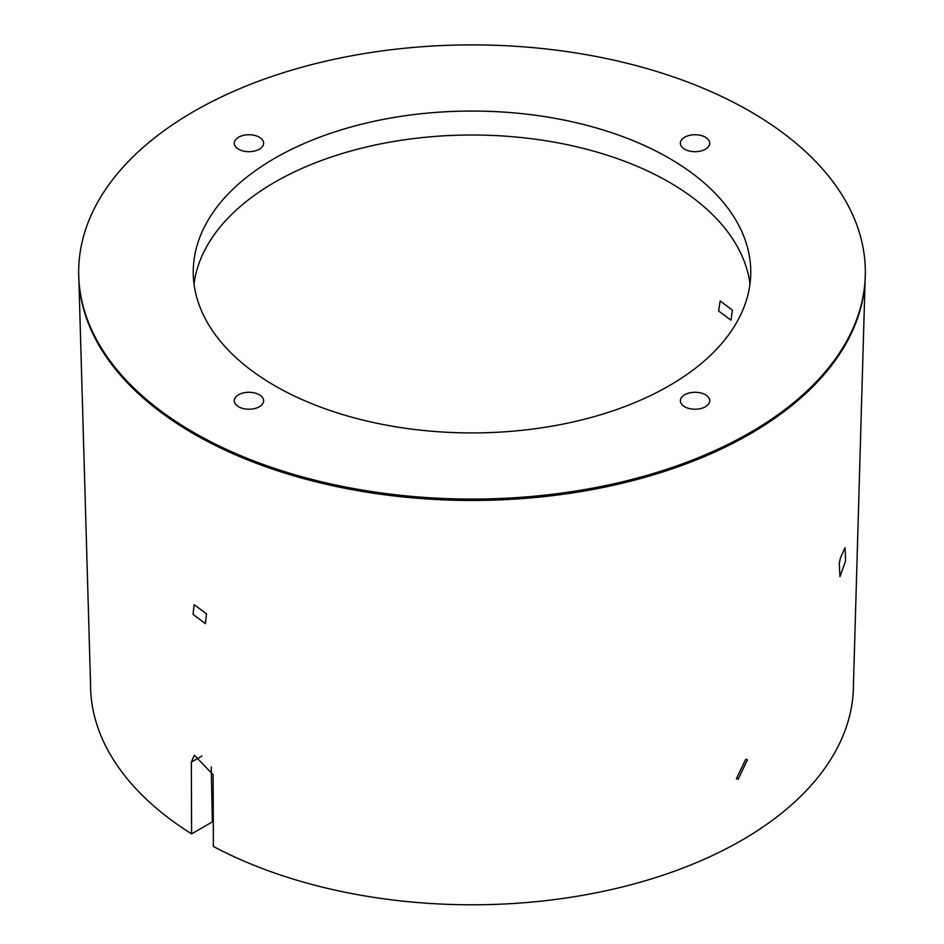 <?xml version="1.0" encoding="UTF-8"?>
<svg xmlns="http://www.w3.org/2000/svg" width="944" height="944" viewBox="0 0 944 944"><rect width="100%" height="100%" fill="white"/><g stroke="black" fill="none" stroke-linecap="round" stroke-linejoin="round"><path stroke-width="1.42" d="M259.329 394.769A14.667 8.472 0 0 0 243.34 392.928A14.667 8.472 0 0 0 234.277 400.763A14.667 8.472 0 0 0 238.584 406.746A14.667 8.472 0 0 0 254.573 408.587A14.667 8.472 0 0 0 263.624 400.763A14.667 8.472 0 0 0 259.329 394.769M94.577 208.046A393.341 227.091 0 0 0 78.659 271.99A393.341 227.091 0 0 0 416.056 496.768A393.341 227.091 0 0 0 849.423 335.922A393.341 227.091 0 0 0 865.341 271.99A393.341 227.091 0 0 0 527.944 47.2A393.341 227.091 0 0 0 94.577 208.046M749.984 283.967A278.751 160.94 0 0 0 669.107 182.145A278.751 160.94 0 0 0 374.992 145.069A278.751 160.94 0 0 0 194.016 283.967M274.893 385.789A278.751 160.94 0 0 0 578.672 420.67A278.751 160.94 0 0 0 750.751 271.99A278.751 160.94 0 0 0 669.107 158.179A278.751 160.94 0 0 0 365.328 123.298A278.751 160.94 0 0 0 193.249 271.99A278.751 160.94 0 0 0 274.893 385.789M705.416 406.746A14.667 8.472 0 0 0 709.723 400.763A14.667 8.472 0 0 0 700.66 392.928A14.667 8.472 0 0 0 684.671 394.769A14.667 8.472 0 0 0 680.376 400.763A14.667 8.472 0 0 0 689.427 408.587A14.667 8.472 0 0 0 705.416 406.746M705.416 137.222A14.667 8.472 0 0 0 689.427 135.381A14.667 8.472 0 0 0 680.376 143.205A14.667 8.472 0 0 0 684.671 149.199A14.667 8.472 0 0 0 700.66 151.04A14.667 8.472 0 0 0 709.723 143.205A14.667 8.472 0 0 0 705.416 137.222M238.584 137.222A14.667 8.472 0 0 0 234.277 143.205A14.667 8.472 0 0 0 243.34 151.04A14.667 8.472 0 0 0 259.329 149.199A14.667 8.472 0 0 0 263.624 143.205A14.667 8.472 0 0 0 254.573 135.381A14.667 8.472 0 0 0 238.584 137.222M718.608 311.001L720.189 300.959L732.438 310.163L730.927 320.169L718.608 311.001M193.06 614.426L194.11 604.679L206.524 613.801L205.403 623.583L193.06 614.426M738.173 779.26L747.471 759.731L745.748 759.247L736.379 778.729L738.173 779.26M845.635 560.712L839.971 576.631L839.24 563.639L840.431 557.857L845.033 547.732L845.635 560.712M78.659 271.99L90.541 684.565A381.459 220.235 0 0 0 191.597 833.871L191.337 762.138L201.91 756.038M191.337 762.138L194.358 755.188L213.12 774.717L213.379 846.449A381.459 220.235 0 0 0 838.024 746.562A381.459 220.235 0 0 0 853.459 684.565L865.082 280.946A393.294 227.067 0 0 1 849.388 337.315A393.294 227.067 0 0 1 422.546 498.656A393.294 227.067 0 0 1 78.918 280.946M191.597 833.871L212.365 821.882L211.232 766.87M865.341 271.99L865.082 280.946"/></g></svg>
